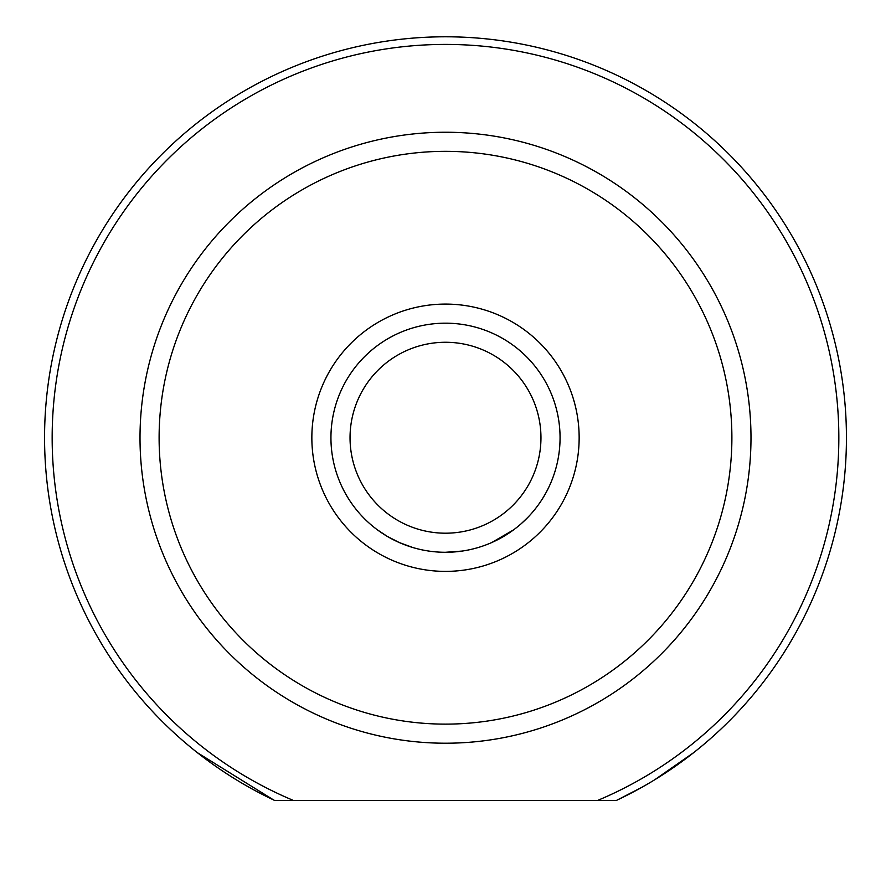 <?xml version="1.0" encoding="UTF-8"?>
<svg xmlns="http://www.w3.org/2000/svg" width="891" height="891" viewBox="0 0 891 891"><rect width="100%" height="100%" fill="white"/><g stroke="black" fill="none" stroke-linecap="round" stroke-linejoin="round"><path stroke-width="1.34" d="M350.04 437.737A95.46 95.46 0 0 0 445.5 533.197A95.46 95.46 0 0 0 540.96 437.737A95.46 95.46 0 0 0 445.5 342.267A95.46 95.46 0 0 0 350.04 437.737M560.06 437.737A114.56 114.56 0 0 1 445.5 552.286A114.56 114.56 0 0 1 330.94 437.737A114.56 114.56 0 0 1 445.5 323.177A114.56 114.56 0 0 1 560.06 437.737M616.271 800.497L274.729 800.497A400.95 400.95 0 0 1 445.5 36.787A400.95 400.95 0 0 1 616.271 800.497L597.482 800.497A393.31 393.31 0 0 0 445.5 44.416A393.31 393.31 0 0 0 293.518 800.497L274.729 800.497M693.71 752.617L654.696 779.781M642.211 787.109L617.34 799.995M513.639 529.822L503.849 536.315M311.85 437.737A133.65 133.65 0 0 1 445.5 304.087A133.65 133.65 0 0 1 579.15 437.737A133.65 133.65 0 0 1 445.5 571.387A133.65 133.65 0 0 1 311.85 437.737M462.184 551.072L445.634 552.286M399.235 542.53L387.24 536.371M159.11 437.737A286.39 286.39 0 0 0 445.5 724.127A286.39 286.39 0 0 0 731.89 437.737A286.39 286.39 0 0 0 445.5 151.336A286.39 286.39 0 0 0 159.11 437.737M750.99 437.737A305.49 305.49 0 0 1 445.5 743.217A305.49 305.49 0 0 1 140.01 437.737A305.49 305.49 0 0 1 445.5 132.247A305.49 305.49 0 0 1 750.99 437.737M197.29 752.617L273.66 799.995M367.627 521.747L369.888 523.797M377.361 529.822L387.151 536.315M399.146 542.496L413.012 547.586M445.366 552.286L461.983 551.095M491.765 542.53L513.595 529.855M521.079 523.819L527.595 517.626"/></g></svg>

